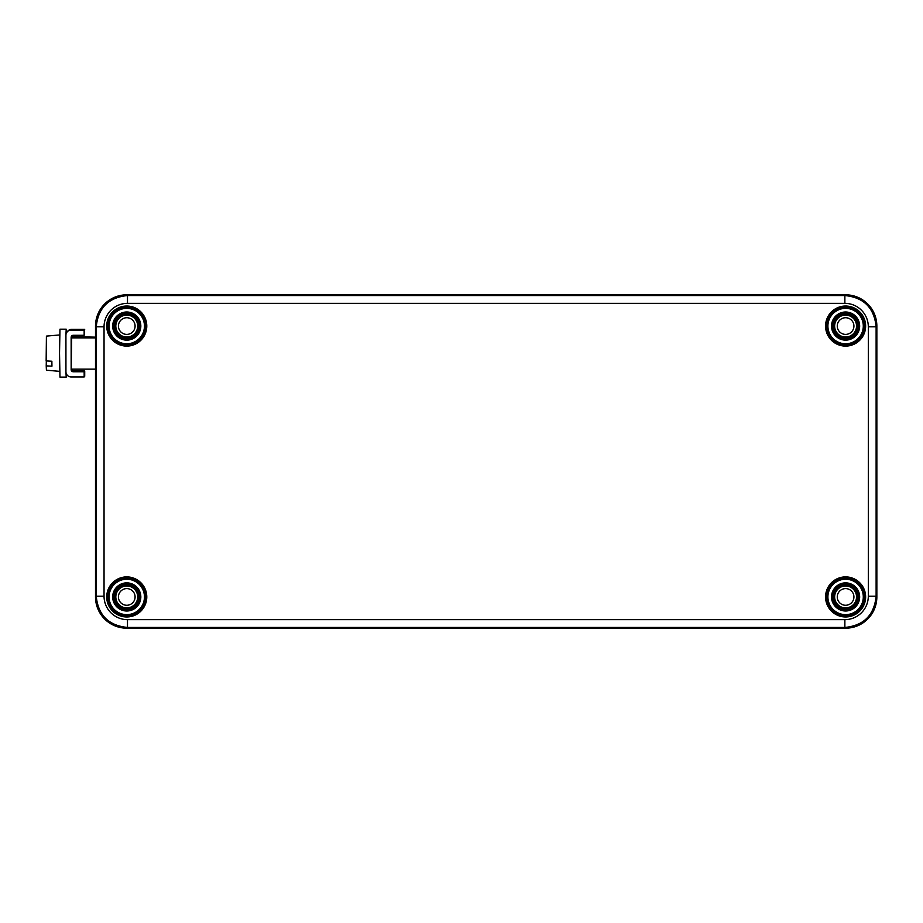 <?xml version="1.0" encoding="UTF-8"?>
<svg xmlns="http://www.w3.org/2000/svg" width="923" height="923" viewBox="0 0 923 923"><rect width="100%" height="100%" fill="white"/><g stroke="black" fill="none" stroke-linecap="round" stroke-linejoin="round"><path stroke-width="1.38" d="M858.621 326.061A13.026 13.026 0 0 1 839.088 337.345A13.026 13.026 0 0 1 839.088 314.789A13.026 13.026 0 0 1 858.621 326.061A13.026 13.026 0 0 0 839.088 314.789A13.026 13.026 0 0 0 839.088 337.345A13.026 13.026 0 0 0 858.621 326.061A13.026 13.026 0 0 0 839.088 314.789A13.026 13.026 0 0 0 839.088 337.345A13.026 13.026 0 0 0 858.621 326.061M856.532 326.061A10.938 10.938 0 0 0 840.126 316.589A10.938 10.938 0 0 0 840.126 335.545A10.938 10.938 0 0 0 856.532 326.061M858.621 596.939A13.026 13.026 0 0 1 839.088 608.211A13.026 13.026 0 0 1 839.088 585.655A13.026 13.026 0 0 1 858.621 596.939A13.026 13.026 0 0 0 839.088 585.655A13.026 13.026 0 0 0 839.088 608.211A13.026 13.026 0 0 0 858.621 596.939A13.026 13.026 0 0 0 839.088 585.655A13.026 13.026 0 0 0 839.088 608.211A13.026 13.026 0 0 0 858.621 596.939M856.532 596.939A10.938 10.938 0 0 0 840.126 587.455A10.938 10.938 0 0 0 840.126 606.411A10.938 10.938 0 0 0 856.532 596.939M139.777 326.061A13.026 13.026 0 0 1 120.244 337.345A13.026 13.026 0 0 1 120.244 314.789A13.026 13.026 0 0 1 139.777 326.061A13.026 13.026 0 0 0 120.244 314.789A13.026 13.026 0 0 0 120.244 337.345A13.026 13.026 0 0 0 139.777 326.061A13.026 13.026 0 0 0 120.244 314.789A13.026 13.026 0 0 0 120.244 337.345A13.026 13.026 0 0 0 139.777 326.061M137.7 326.061A10.938 10.938 0 0 0 121.294 316.589A10.938 10.938 0 0 0 121.294 335.545A10.938 10.938 0 0 0 137.7 326.061M139.777 596.939A13.026 13.026 0 0 1 120.244 608.211A13.026 13.026 0 0 1 120.244 585.655A13.026 13.026 0 0 1 139.777 596.939A13.026 13.026 0 0 0 120.244 585.655A13.026 13.026 0 0 0 120.244 608.211A13.026 13.026 0 0 0 139.777 596.939A13.026 13.026 0 0 0 120.244 585.655A13.026 13.026 0 0 0 120.244 608.211A13.026 13.026 0 0 0 139.777 596.939M137.7 596.939A10.938 10.938 0 0 0 121.294 587.455A10.938 10.938 0 0 0 121.294 606.411A10.938 10.938 0 0 0 137.7 596.939M853.925 326.061A8.33 8.33 0 0 1 841.43 333.284A8.33 8.33 0 0 1 841.43 318.85A8.33 8.33 0 0 1 853.925 326.061M853.925 596.939A8.33 8.33 0 0 1 841.43 604.15A8.33 8.33 0 0 1 841.43 589.716A8.33 8.33 0 0 1 853.925 596.939M135.093 596.939A8.33 8.33 0 0 1 122.597 604.15A8.33 8.33 0 0 1 122.597 589.716A8.33 8.33 0 0 1 135.093 596.939M135.093 326.061A8.33 8.33 0 0 1 122.597 333.284A8.33 8.33 0 0 1 122.597 318.85A8.33 8.33 0 0 1 135.093 326.061M876.85 326.061A31.267 31.255 -45 0 0 845.606 294.818L126.751 294.818A31.267 31.255 -135 0 0 95.507 326.061L95.507 596.939A31.267 31.255 135 0 0 126.751 628.182L845.606 628.182A31.267 31.255 45 0 0 876.85 596.939L876.85 326.061L876.123 326.788C874.231 307.855 863.813 297.437 844.868 295.545L127.489 295.545C108.545 297.437 98.126 307.855 96.234 326.788L96.234 596.212C98.126 615.145 108.545 625.563 127.489 627.455L127.489 619.645A23.444 23.444 135 0 1 104.045 596.212L104.045 326.788A23.444 23.444 -135 0 1 127.489 303.355L844.868 303.355A23.444 23.444 -45 0 1 868.312 326.788L868.312 596.212A23.444 23.444 45 0 1 844.868 619.645L127.489 619.645M126.751 628.182L127.489 627.455L844.868 627.455C863.813 625.563 874.231 615.145 876.123 596.212L868.312 596.212M84.166 376.953L84.166 371.75L73.229 371.75A2.088 2.088 36.7 0 1 71.152 369.661L71.14 337.38A2.088 2.088 36.7 0 1 73.217 335.291L84.155 335.291L84.697 329.349L71.682 329.349A5.203 5.203 -143.3 0 0 67.506 331.449L66.952 332.176A5.203 5.203 -143.3 0 0 65.925 335.291L65.937 371.75A5.203 5.203 -143.3 0 0 71.152 376.953L84.166 376.953L84.72 376.226L84.72 371.011L73.782 371.011A2.088 2.088 36.7 0 1 71.706 369.142M84.155 335.291L84.155 330.088L71.129 330.088A5.203 5.203 -143.3 0 0 66.952 332.176M84.166 371.75L84.72 371.011M95.507 337.16L71.682 336.641A2.088 2.088 36.7 0 1 71.856 335.799M84.155 330.088L84.697 329.349M95.507 369.142L71.152 369.142L71.682 337.16M95.507 337.899L71.14 337.899M59.683 334.945L46.415 336.11L46.15 360.928L51.873 361.239L51.942 366.177L46.219 365.866L46.323 360.928M59.683 371.358L46.415 370.204L46.219 365.866M65.937 335.026L66.202 329.188L59.96 329.188L59.534 353.151L59.96 377.115L66.202 377.115L65.948 372.027M66.41 373.919L66.202 377.115M65.937 371.681L65.925 335.361M66.202 329.188L66.433 333.053M864.586 326.061A18.991 18.991 0 0 1 836.1 342.514A18.991 18.991 0 0 1 836.1 309.62A18.991 18.991 0 0 1 864.586 326.061M865.636 326.061A20.041 20.041 0 0 0 835.58 308.72A20.041 20.041 0 0 0 835.58 343.414A20.041 20.041 0 0 0 865.636 326.061M864.332 326.061A18.737 18.737 0 0 0 836.226 309.84A18.737 18.737 0 0 0 836.226 342.295A18.737 18.737 0 0 0 864.332 326.061M865.636 596.939A20.041 20.041 0 0 0 835.58 579.586A20.041 20.041 0 0 0 835.58 614.28A20.041 20.041 0 0 0 865.636 596.939M146.792 596.939A20.041 20.041 0 0 0 116.736 579.586A20.041 20.041 0 0 0 116.736 614.28A20.041 20.041 0 0 0 146.792 596.939M146.792 326.061A20.041 20.041 0 0 0 116.736 308.72A20.041 20.041 0 0 0 116.736 343.414A20.041 20.041 0 0 0 146.792 326.061M863.293 326.061A17.699 17.699 0 0 1 836.746 341.395A17.699 17.699 0 0 1 836.746 310.739A17.699 17.699 0 0 1 863.293 326.061M859.659 326.061A14.064 14.064 0 0 0 838.569 313.889A14.064 14.064 0 0 0 838.569 338.245A14.064 14.064 0 0 0 859.659 326.061M857.582 326.061A11.976 11.976 0 0 1 839.607 336.445A11.976 11.976 0 0 1 839.607 315.689A11.976 11.976 0 0 1 857.582 326.061M864.586 596.939A18.991 18.991 0 0 1 836.1 613.38A18.991 18.991 0 0 1 836.1 580.486A18.991 18.991 0 0 1 864.586 596.939M864.332 596.939A18.737 18.737 0 0 0 836.226 580.705A18.737 18.737 0 0 0 836.226 613.16A18.737 18.737 0 0 0 864.332 596.939M863.293 596.939A17.699 17.699 0 0 1 836.746 612.261A17.699 17.699 0 0 1 836.746 581.605A17.699 17.699 0 0 1 863.293 596.939M859.659 596.939A14.064 14.064 0 0 0 838.569 584.755A14.064 14.064 0 0 0 838.569 609.111A14.064 14.064 0 0 0 859.659 596.939M857.582 596.939A11.976 11.976 0 0 1 839.607 607.311A11.976 11.976 0 0 1 839.607 586.555A11.976 11.976 0 0 1 857.582 596.939M145.753 326.061A18.991 18.991 0 0 1 117.267 342.514A18.991 18.991 0 0 1 117.267 309.62A18.991 18.991 0 0 1 145.753 326.061M145.499 326.061A18.737 18.737 0 0 0 117.394 309.84A18.737 18.737 0 0 0 117.394 342.295A18.737 18.737 0 0 0 145.499 326.061M144.461 326.061A17.699 17.699 0 0 1 117.913 341.395A17.699 17.699 0 0 1 117.913 310.739A17.699 17.699 0 0 1 144.461 326.061M140.827 326.061A14.064 14.064 0 0 0 119.725 313.889A14.064 14.064 0 0 0 119.725 338.245A14.064 14.064 0 0 0 140.827 326.061M138.738 326.061A11.976 11.976 0 0 1 120.775 336.445A11.976 11.976 0 0 1 120.775 315.689A11.976 11.976 0 0 1 138.738 326.061M145.753 596.939A18.991 18.991 0 0 1 117.267 613.38A18.991 18.991 0 0 1 117.267 580.486A18.991 18.991 0 0 1 145.753 596.939M145.499 596.939A18.737 18.737 0 0 0 117.394 580.705A18.737 18.737 0 0 0 117.394 613.16A18.737 18.737 0 0 0 145.499 596.939M144.461 596.939A17.699 17.699 0 0 1 117.913 612.261A17.699 17.699 0 0 1 117.913 581.605A17.699 17.699 0 0 1 144.461 596.939M140.827 596.939A14.064 14.064 0 0 0 119.725 584.755A14.064 14.064 0 0 0 119.725 609.111A14.064 14.064 0 0 0 140.827 596.939M138.738 596.939A11.976 11.976 0 0 1 120.775 607.311A11.976 11.976 0 0 1 120.775 586.555A11.976 11.976 0 0 1 138.738 596.939M95.507 596.939L96.234 596.212L104.045 596.212M104.045 326.788L96.234 326.788L95.507 326.061M127.489 303.355L127.489 295.545L126.751 294.818M845.606 628.182L844.868 627.455L844.868 619.645M844.868 303.355L844.868 295.545L845.606 294.818M868.312 326.788L876.123 326.788L876.123 596.212L876.85 596.939M71.129 330.088L71.682 329.349M73.229 371.75L73.782 371.011M71.14 337.38L71.682 336.641"/></g></svg>

